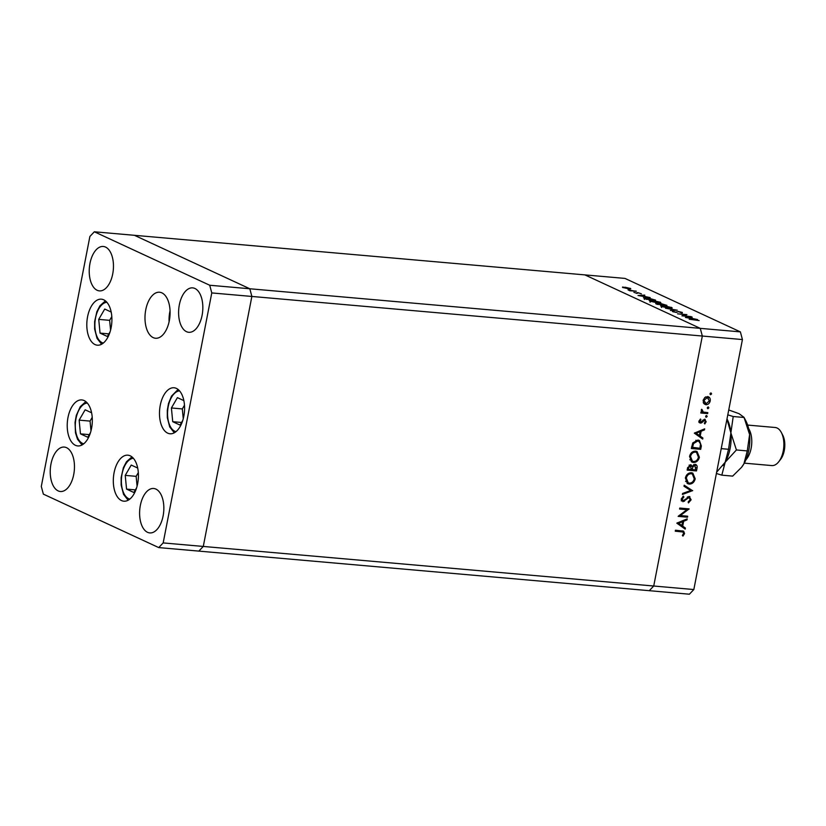 <?xml version="1.0" encoding="UTF-8"?>
<svg xmlns="http://www.w3.org/2000/svg" width="826" height="826" viewBox="0 0 826 826"><rect width="100%" height="100%" fill="white"/><g stroke="black" fill="none" stroke-linecap="round" stroke-linejoin="round"><path stroke-width="1.24" d="M158.726 547.586L163.176 542.919L211.776 292.931L209.721 285.249L94.34 231.786L89.889 236.453L41.3 486.442L43.355 494.124L158.726 547.586L198.829 551.107L203.279 546.44L653.727 586.016L649.277 590.683L198.829 551.107L203.279 546.44L251.868 296.451L742.429 339.558L693.83 589.547L689.38 594.214L649.277 590.683L653.727 586.016L702.327 336.027L653.727 586.016L693.83 589.547M209.721 285.249L249.824 288.77L134.442 235.317L249.824 288.77L251.868 296.451L249.824 288.77L700.272 328.356L702.327 336.027L700.272 328.356L740.375 331.876L742.429 339.558M94.34 231.786L584.901 274.893L700.272 328.356L584.901 274.893L624.993 278.414L740.375 331.876M683.422 315.78L691.279 316.657L681.925 315.831L685.425 314.696L677.547 313.808L686.912 314.634L683.391 315.966M678.198 311.454L682.359 312.435L682.039 313.054L678.693 311.691L676.071 312.393L672.478 311.547L672.55 310.989L675.513 312.156L678.156 311.681M682.235 313.033L682.359 312.435L682.039 313.054M672.478 311.547L672.55 310.989L672.447 311.536M673.582 311.247L673.448 311.898M677.279 310.173L670.402 310.493L675.338 310.008L665.519 308.232L677.279 310.204M671.115 308.335L671.311 307.313C672.88 308.139 672.261 308.459 669.432 308.274L661.523 306.477C659.912 305.641 660.542 305.31 663.412 305.506L672.188 308.005M661.523 306.477L660.624 305.765M659.737 303.07L659.943 302.048C661.502 302.863 660.883 303.183 658.064 303.008L650.145 301.201C648.534 300.365 649.164 300.045 652.034 300.23L660.81 302.729M650.145 301.201L649.246 300.488M650.155 297.597L638.033 295.491L644.755 295.099L643.155 295.481L645.736 296.679L650.155 297.597M629.97 289.007L630.114 288.274C631.25 288.863 630.796 289.09 628.741 288.955L622.577 287.014L630.754 288.77M623.031 287.644L622.515 287.345M636.226 291.144L629.897 290.783L628.049 289.885L636.196 291.341M636.825 293.364L633.893 292.311L636.278 293.127L637.951 292.641L641.399 293.85L638.488 292.879L636.825 293.364M636.712 293.354L637.083 292.641L636.939 293.375M643.578 297.938L646.324 297.536L655.555 300.106L646.2 299.28L643.475 297.732M659.582 304.061L660.914 303.586L666.923 305.372L656.463 304.04C655.297 303.534 655.472 303.328 656.969 303.4L659.52 303.7M656.463 304.04C655.297 303.534 655.472 303.328 656.969 303.4L656.928 303.627M697.557 319.559L685.425 317.452L692.157 317.06L690.557 317.442L693.128 318.64L697.557 319.559M699.147 320.571L689.214 319.218L699.147 320.571M680.345 515.579L687.686 516.219L687.5 517.19L678.146 516.374L686.933 509.673L679.571 509.033L679.757 508.062L689.121 508.888L680.345 515.579L679.509 515.187M689.194 496.498L691.125 499.802L688.44 502.91L688.151 501.95L690.164 499.72L688.998 497.459L682.968 501.723L681.305 498.873L683.443 496.127L683.856 497.056L682.245 499.059L683.123 500.752L689.875 496.674M687.759 496.818L689.39 497.572L687.728 496.88M681.171 499.916L683.123 500.752M692.673 490.603L682.4 494.485L682.606 493.452L690.67 490.499L684 486.246L684.207 485.213L692.642 490.737M695.203 478.832C694.274 482.281 692.281 484.036 689.214 484.098L687.8 483.737L685.353 478.058C686.272 474.568 688.285 472.792 691.383 472.74L692.818 473.112L695.203 478.832L694.294 478.419M699.405 457.232C698.476 460.671 696.473 462.426 693.417 462.498L692.002 462.126L689.545 456.458C690.474 452.958 692.487 451.192 695.585 451.141L697.02 451.512L699.405 457.232L698.497 456.809M702.689 439.081L694.325 433.144L704.681 428.839L704.475 429.892L701.16 431.224L700.211 436.118L702.895 438.028L702.689 439.081M710.257 393.259L711.599 393.878L710.639 394.714L710.04 393.744L710.99 392.908L711.599 393.878L710.99 392.908M710.236 394.529L710.04 393.744M707.5 396.552C709.617 396.965 710.525 398.431 710.226 400.94C709.555 403.418 708.119 404.678 705.91 404.719L703.69 403.429L703.143 400.321L704.857 397.42L708.491 396.81M707.541 407.249L708.873 407.868L707.923 408.694L707.314 407.734L708.274 406.898L708.873 407.868L708.274 406.898M707.521 408.509L707.314 407.734M707.83 412.639L707.634 413.599L700.799 413L700.985 412.029L701.997 412.122L701.243 410.099L701.646 409.273L702.265 409.872L703.215 412.05L707.83 412.639M701.336 411.183L703.215 412.05M705.869 415.829L707.211 416.449L706.251 417.285L705.652 416.314L706.602 415.488L707.211 416.449L706.602 415.488M705.848 417.099L705.652 416.314M699.529 422.654L700.541 423.118L699.126 420.971L700.5 419.03L700.954 419.742L699.973 421.043L700.696 422.148L704.65 419.257L706.178 421.745L704.815 423.924L704.31 423.222L705.332 421.725L704.495 420.227L701.656 422.85L699.963 422.974M698.806 421.332L700.696 422.148M704.65 419.257L705.228 419.401M697.856 440.072L699.405 440.464L701.346 445.988L700.696 449.334L691.341 448.508L692.766 442.932L697.856 440.072M690.536 464.78L692.281 466.205L695.079 464.336C696.752 464.739 697.412 465.957 697.061 468.012L696.494 470.934L687.139 470.118L687.552 468.012L690.536 464.78L691.248 464.966M695.079 464.336L695.812 464.522M685.188 529.105L676.824 523.157L687.18 518.852L686.974 519.905L683.67 521.237L682.71 526.141L685.394 528.041L685.188 529.105M683.608 533.441L682.978 532.006L675.265 531.19L675.451 530.22L683.639 531.149L684.558 533.586L682.978 536.095L682.369 535.455L683.608 533.441M707.614 396.563L708.522 397.998M709.431 400.569L710.226 400.94M705.869 403.718L704.279 403.966L705.91 404.719M705.817 396.821L708.058 397.709L705.889 396.79M703.225 402.499L706.106 403.749L709.379 400.868L707.314 397.523L703.979 400.393L706.106 403.749M703.205 400.032L703.979 400.393M706.085 412.484L707.634 413.599M706.013 412.855L700.913 412.401M701.481 409.51L702.265 409.872M701.274 409.995L702.048 410.357M701.46 411.245L702.978 411.947M700.118 419.36L700.954 419.742M699.209 420.692L699.973 421.043M704.279 419.267L704.599 420.217M705.363 421.363L706.178 421.745M702.936 420.042L703.793 420.434M702.048 421.198L702.854 421.57M700.211 421.983L701.656 422.85M700.035 422.096L698.91 422.365M703.349 429.375L704.475 429.892M700.045 430.707L701.16 431.224M698.62 435.178L700.211 436.118M698.59 435.364L702.895 438.028M701.264 437.274L701.129 437.976M694.924 432.772L699.354 435.509L700.107 431.647L696.163 433.237L699.354 435.509M698.982 431.131L700.107 431.647M695.038 432.721L696.163 433.237M699.137 448.208L700.696 449.334M699.064 448.58L691.455 447.909M698.517 440.165L699.777 442.024M691.589 447.207L699.921 448.281L700.52 443.934L698.858 441.342L695.833 440.268M692.653 443.159L693.541 443.572L692.487 447.63M696.039 440.289L697.671 441.043L693.541 443.572M698.858 441.342L697.671 441.043M693.644 461.527L691.796 461.744L693.417 462.498M691.796 461.744L691.228 461.662M696.142 451.223L697.547 453.164M693.768 451.357L695.389 452.111C692.89 452.194 691.269 453.65 690.515 456.489L692.446 461.228L693.603 461.527C696.081 461.445 697.691 459.999 698.435 457.191L696.524 452.4L693.685 451.347M689.772 459.669L692.446 461.228M689.627 456.076L690.515 456.489M696.524 452.4L695.389 452.111M694.945 469.818L696.494 470.934M694.872 470.18L687.253 469.519M690.319 464.77L692.281 466.205M694.903 464.326L695.471 465.513M696.132 467.588L697.061 468.012M693.572 464.687L695.296 465.41L693.644 464.646M688.543 467.919L688.285 469.23L691.279 469.498L690.36 465.75L688.543 467.919L687.655 467.506M687.387 468.817L688.285 469.23M689.08 465.152L690.763 465.854L689.132 465.1M692.374 468.931L692.24 469.581L695.719 469.88L694.883 465.306L692.869 466.927L692.374 468.931L691.465 468.518M691.352 469.168L692.24 469.581M691.248 466.174L692.869 466.927M689.452 483.138L687.593 483.344L689.214 484.098M687.593 483.344L687.025 483.262M691.94 472.823L693.344 474.764M689.565 472.957L691.186 473.711C688.698 473.794 687.067 475.26 686.323 478.099L688.254 482.828L689.4 483.127C691.889 483.045 693.499 481.599 694.232 478.791L692.333 474.01L689.493 472.957M685.57 481.269L688.254 482.828M685.435 477.686L686.323 478.099M692.333 474.01L691.186 473.711M691.021 489.994L690.288 490.252M684.155 485.461L691.042 489.849M690.216 499.379L691.125 499.802M687.077 497.345L687.996 497.768M683.422 500.742L684.517 501.248M682.885 500.494L681.347 500.969M682.813 496.571L683.856 497.056M681.357 498.646L682.245 499.059M688.956 496.488L689.503 497.634M685.952 516.074L687.5 517.19M685.879 516.436L678.673 515.806M679.695 508.434L686.933 509.673M688.481 508.826L689.08 509.105M686.984 508.692L686.148 509.312M685.859 519.389L686.974 519.905M682.544 520.721L683.67 521.237M681.13 525.191L682.71 526.141M681.089 525.388L685.394 528.041M683.773 527.287L683.629 528M677.434 522.786L681.853 525.532L682.606 521.671L678.662 523.261L681.853 525.532M681.491 521.154L682.606 521.671M677.547 522.744L678.662 523.261M682.606 530.87L682.999 532.016L675.379 530.591M683.639 533.152L684.558 533.586M624.962 287.2L623.878 287.727L628.245 288.718L629.278 288.202L624.962 287.2M629.67 289.007L629.278 288.202M642.463 295.522L639.892 295.677L644.497 296.462L642.463 295.522M646.644 299.126L654.078 299.776L646.83 297.773L644.755 298.155L646.603 299.311M644.683 298.578L644.321 299.477M652.55 300.468C650.268 300.323 649.773 300.592 651.084 301.273L657.548 302.77C659.819 302.905 660.304 302.646 659.003 301.965L652.55 300.468M650.062 302.223L650.361 300.674L651.033 301.552M659.623 303.07L659.003 301.965M657.496 303.638L658.023 304.402L661.017 304.66L657.496 303.638L657.259 304.412M661.636 304.587L665.457 305.052L661.43 303.823L660.686 304.102L661.574 304.908M660.614 304.474L661.43 303.823M663.918 305.734C661.636 305.599 661.151 305.868 662.462 306.549L668.926 308.036C671.187 308.181 671.672 307.912 670.371 307.241L663.918 305.734M661.44 307.489L661.74 305.95L662.4 306.828M671.001 308.346L670.371 307.241M676.401 312.414L676.515 311.815M689.865 317.483L687.294 317.638L691.899 318.423L689.865 317.483M111.19 312.042L104.726 309.048L98.728 319.383L100.049 333.105L107.359 336.492L110.116 331.742M111.809 316.585L109.631 320.333L98.728 319.383M108.877 333.88L100.049 333.105M109.631 320.333L110.581 330.121M91.603 412.793L85.14 409.799L79.141 420.135L80.463 433.856L87.773 437.243L90.53 432.494M89.291 434.631L80.463 433.856M92.223 417.347L90.055 421.095L90.994 430.873M90.055 421.095L79.141 420.135M137.705 468.053L131.231 465.059L125.232 475.384L126.554 489.106L133.864 492.502L136.62 487.753M138.314 472.596L136.145 476.344L125.232 475.384M135.381 489.88L126.554 489.106M136.145 476.344L137.085 486.132M183.868 400.631L177.404 397.636L171.405 407.972L172.727 421.694L180.037 425.08L182.794 420.331M181.555 422.468L172.727 421.694M184.487 405.184L182.319 408.932L183.258 418.71M182.319 408.932L171.405 407.972M84.128 400.558A23.097 12.442 95 0 1 91.913 426.226A23.097 12.442 95 0 1 77.747 445.937A23.097 12.442 95 0 1 75.424 445.307A23.097 12.442 95 0 1 67.629 419.649A23.097 12.442 95 0 1 81.795 399.929A23.097 12.442 95 0 1 84.128 400.558M103.704 299.807A23.097 12.442 95 0 1 111.5 325.465A23.097 12.442 95 0 1 97.334 345.185A23.097 12.442 95 0 1 95.011 344.556A23.097 12.442 95 0 1 87.215 318.888A23.097 12.442 95 0 1 101.381 299.177A23.097 12.442 95 0 1 103.704 299.807M161.886 292.869A23.097 12.442 95 0 1 169.681 318.526A23.097 12.442 95 0 1 155.515 338.247A23.097 12.442 95 0 1 153.192 337.617A23.097 12.442 95 0 1 145.397 311.949A23.097 12.442 95 0 1 159.563 292.239A23.097 12.442 95 0 1 161.886 292.869M176.382 388.396A23.097 12.442 95 0 1 184.177 414.063A23.097 12.442 95 0 1 170.011 433.774A23.097 12.442 95 0 1 167.688 433.144A23.097 12.442 95 0 1 159.893 407.476A23.097 12.442 95 0 1 174.059 387.766A23.097 12.442 95 0 1 176.382 388.396M130.219 455.818A23.097 12.442 95 0 1 138.014 481.475A23.097 12.442 95 0 1 123.848 501.196A23.097 12.442 95 0 1 121.515 500.566A23.097 12.442 95 0 1 113.72 474.898A23.097 12.442 95 0 1 127.885 455.178A23.097 12.442 95 0 1 130.219 455.818M58.15 490.892A22.302 12.018 -85 0 0 60.401 491.501A22.302 12.018 -85 0 0 74.072 472.462A22.302 12.018 -85 0 0 66.545 447.682A22.302 12.018 -85 0 0 64.304 447.072A22.302 12.018 -85 0 0 50.623 466.112A22.302 12.018 -85 0 0 58.15 490.892M186.521 331.691A22.302 12.018 -85 0 0 188.772 332.3A22.302 12.018 -85 0 0 202.442 313.26A22.302 12.018 -85 0 0 194.926 288.48A22.302 12.018 -85 0 0 192.675 287.871A22.302 12.018 -85 0 0 178.994 306.911A22.302 12.018 -85 0 0 186.521 331.691M147.524 532.305A22.302 12.018 -85 0 0 149.774 532.915A22.302 12.018 -85 0 0 163.455 513.875A22.302 12.018 -85 0 0 155.928 489.095A22.302 12.018 -85 0 0 153.677 488.486A22.302 12.018 -85 0 0 139.997 507.525A22.302 12.018 -85 0 0 147.524 532.305M97.148 290.277A22.302 12.018 -85 0 0 99.388 290.886A22.302 12.018 -85 0 0 113.069 271.857A22.302 12.018 -85 0 0 105.542 247.077A22.302 12.018 -85 0 0 103.291 246.468A22.302 12.018 -85 0 0 89.621 265.497A22.302 12.018 -85 0 0 97.148 290.277M163.176 542.919L203.279 546.44L251.868 296.451L211.776 292.931M170.053 310.752A23.097 12.442 -85 0 0 169.082 321.841M744.298 463.149L771.804 465.575A19.112 10.294 -85 0 0 778.753 461.744A19.112 10.294 -85 0 0 781.324 432.473A19.112 10.294 -85 0 0 777.08 428.013A19.112 10.294 -85 0 0 775.149 427.496L747.644 425.07M726.952 419.143L730.886 432.896L728.563 449.282L721.222 448.632M728.563 449.282L725.187 462.219L716.648 472.173M726.994 418.927L727.087 419.102A30.263 16.303 95 0 1 730.886 432.896A30.263 16.303 95 0 1 725.187 462.219A30.263 16.303 95 0 1 723.018 465.451A30.263 16.303 95 0 1 722.874 465.627M716.39 473.484L721.81 475.156L725.187 462.219L736.42 449.964L730.886 432.896L733.209 416.521L727.789 414.848M728.738 409.964L739.074 413.692L743.978 417.295L745.806 420.744A30.263 16.303 95 0 1 749.595 434.538A30.263 16.303 95 0 1 743.896 463.861A30.263 16.303 95 0 1 741.727 467.093A30.263 16.303 95 0 1 741.583 467.279M733.209 416.521L744.061 417.471L749.595 434.538L747.272 450.924L743.896 463.861L741.5 467.382L732.662 476.117L721.81 475.156M747.272 450.924L736.42 449.964M748.645 428.622A19.112 10.294 95 0 1 745.899 459.834M781.324 432.473L782.687 435.044A15.931 8.58 95 0 1 780.549 459.442L778.753 461.744M700.417 445.555L701.346 445.988M691.734 446.453L692.632 446.866M685.312 499.203L686.127 499.585M679.87 530.984L681.491 531.737M106.884 302.295A20.547 11.068 -85 0 0 95.124 320.715A20.547 11.068 -85 0 0 102.176 342.676A20.547 11.068 -85 0 0 103.302 343.079M87.308 403.047A20.547 11.068 -85 0 0 75.538 421.466A20.547 11.068 -85 0 0 82.59 443.428A20.547 11.068 -85 0 0 83.715 443.83M133.399 458.296A20.547 11.068 -85 0 0 121.628 476.726A20.547 11.068 -85 0 0 128.68 498.687A20.547 11.068 -85 0 0 129.816 499.09M179.562 390.884A20.547 11.068 -85 0 0 171.581 397.192A20.547 11.068 -85 0 0 167.823 418.142A20.547 11.068 -85 0 0 175.979 431.668M105.418 300.87L99.946 305.785L96.859 311.712L94.639 321.541L94.639 329.037L97.045 338.361L101.608 344.215M82.032 444.977L77.499 439.205L75.486 432.824L75.042 422.416L76.302 415.416L80.287 406.64L85.832 401.632M131.933 456.881L126.45 461.786L123.363 467.722L121.143 477.552L121.143 485.048L123.549 494.361L128.123 500.226M178.096 389.459L171.509 396.108L168.514 403.47L167.306 410.181L167.317 417.595L169.712 426.928L174.296 432.803"/></g></svg>
